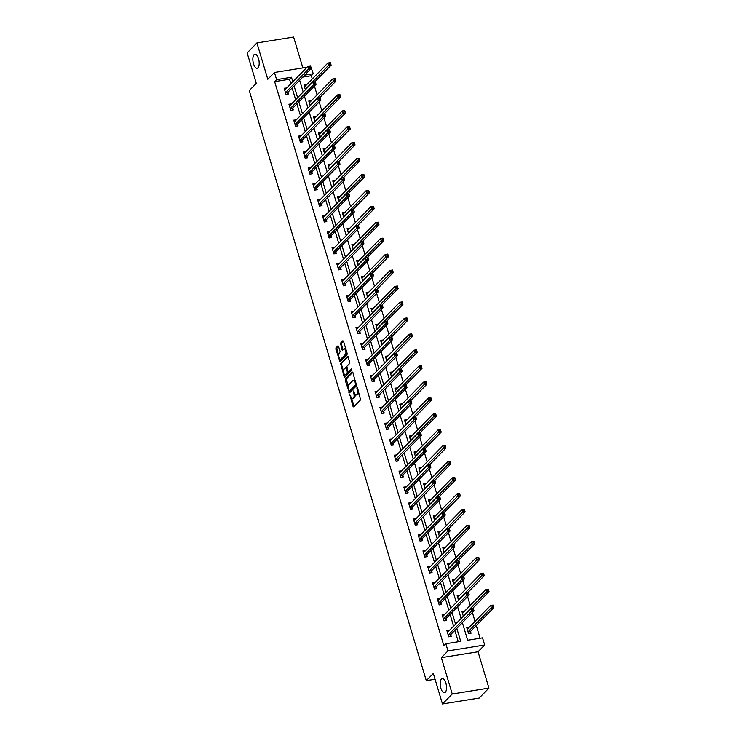 <?xml version="1.0" encoding="UTF-8"?>
<svg xmlns="http://www.w3.org/2000/svg" width="741" height="741" viewBox="0 0 741 741"><rect width="100%" height="100%" fill="white"/><g stroke="black" fill="none" stroke-linecap="round" stroke-linejoin="round"><path stroke-width="1.11" d="M349.863 394.647L353.003 406.29L353.689 406.902L360.589 399.853L357.477 387.793L356.995 387.367L357.357 389.72A3.483 1.482 -99.1 0 1 357.088 394.184L356.514 394.777A3.483 1.482 -99.1 0 1 356.106 394.999A3.483 1.482 -99.1 0 1 354.328 392.813L353.429 391.007L353.79 393.36A3.483 1.482 -99.1 0 1 353.522 397.824L352.948 398.417A3.483 1.482 -99.1 0 1 352.54 398.639A3.483 1.482 -99.1 0 1 350.762 396.454L349.863 394.647M257.988 67.774A7.095 3.01 -99.1 0 0 258.794 59.688A7.095 3.01 -99.1 0 0 254.895 54.213A7.095 3.01 -99.1 0 0 254.061 54.677A7.095 3.01 -99.1 0 0 253.255 62.753A7.095 3.01 -99.1 0 0 257.146 68.237A7.095 3.01 -99.1 0 0 257.988 67.774M445.332 692.214A7.095 3.01 -99.1 0 0 446.138 684.138A7.095 3.01 -99.1 0 0 442.238 678.663A7.095 3.01 -99.1 0 0 441.404 679.127A7.095 3.01 -99.1 0 0 440.599 687.203A7.095 3.01 -99.1 0 0 444.489 692.678A7.095 3.01 -99.1 0 0 445.332 692.214M338.591 346.464L338.035 345.778L335.969 347.825L335.886 349.224L339.999 361.747L347.029 354.633L347.112 353.235L343.555 341.397L342.87 340.777L340.527 343.166L341.971 349.632L342.527 350.317L343.815 349.057A2.908 1.232 -99.1 0 1 344.157 348.872A2.908 1.232 -99.1 0 1 345.76 351.114A2.908 1.232 -99.1 0 1 345.426 354.43L340.879 359.07A2.908 1.232 -99.1 0 1 340.536 359.255A2.908 1.232 -99.1 0 1 338.943 357.014A2.908 1.232 -99.1 0 1 339.267 353.698L340.11 351.53L338.591 346.464M290.87 83.733L289.518 79.231L274.642 81.621L276.597 79.63L274.448 72.47L307.043 67.236M442.47 703.95L452.232 693.984L488.93 688.083L479.158 698.059L442.47 703.95L433.328 673.476L426.297 680.655L249.263 90.569L256.293 83.39L247.151 52.917L256.914 42.941L267.807 79.25L274.448 72.47M488.93 688.083L478.038 651.784L441.349 657.675L452.232 693.984M441.349 657.675L447.99 650.904L445.841 643.744L460.717 641.354L456.817 628.359M274.642 81.621L443.887 645.735L445.841 643.744M345.334 379.04L345.25 380.439L349.493 392.897L356.393 385.857L352.92 372.612L352.234 372.001L345.334 379.04L346.325 378.883L348.242 386.941M344.12 376.678L340.647 363.433L347.557 356.393L349.761 362.071L349.678 363.47L346.881 366.323L347.807 371.084L348.492 371.695L351.493 368.675L351.827 370.13L344.806 377.289L344.12 376.678L345.111 376.511L344.509 374.501M302.865 67.903L293.612 37.05L256.914 42.941M426.297 680.655L435.06 679.247M458.281 641.743L454.863 630.35M453.603 626.164L450.074 614.4M448.824 610.213L445.295 598.45M444.035 594.254L440.506 582.491M439.246 578.304L435.717 566.541M434.458 562.354L430.929 550.582M429.678 546.395L426.149 534.632M424.889 530.445L421.36 518.681M420.101 514.486L416.572 502.722M415.312 498.536L411.783 486.772M410.533 482.586L407.004 470.813M405.744 466.626L402.215 454.863M400.955 450.676L397.426 438.913M396.166 434.717L392.637 422.954M391.387 418.767L387.858 407.004M386.598 402.817L383.069 391.044M381.81 386.858L378.28 375.094M377.021 370.908L373.492 359.144M372.241 354.948L368.712 343.185M367.453 338.998L363.924 327.235M362.664 323.048L359.135 311.276M357.875 307.089L354.346 295.326M353.096 291.139L349.567 279.376M348.307 275.18L344.778 263.416M343.518 259.23L339.989 247.466M338.73 243.27L335.201 231.507M333.95 227.32L330.421 215.557M329.161 211.37L325.632 199.607M324.373 195.411L320.844 183.648M319.593 179.461L316.055 167.698M314.805 163.502L311.276 151.738M310.016 147.552L306.487 135.788M305.227 131.602L301.698 119.829M300.448 115.642L296.909 103.879M295.659 99.692L292.13 87.929M449.426 630.434L446.906 630.674L448.74 636.806L451.223 636.408L450.723 634.75M444.646 614.474L442.118 614.715L443.961 620.856L446.434 620.458L445.943 618.8M439.858 598.524L437.329 598.765L439.172 604.897L441.645 604.499L441.154 602.85M435.069 582.565L432.54 582.806L434.383 588.947L436.866 588.549L436.366 586.891M430.28 566.615L427.761 566.856L429.595 572.988L432.077 572.589L431.577 570.941M425.501 550.665L422.972 550.906L424.815 557.037L427.288 556.639L426.797 554.981M420.712 534.706L418.183 534.946L420.027 541.087L422.5 540.689L422.009 539.031M415.923 518.756L413.395 518.996L415.238 525.128L417.72 524.73L417.22 523.072M411.135 502.796L408.615 503.037L410.449 509.178L412.932 508.78L412.431 507.122M406.355 486.846L403.826 487.087L405.67 493.219L408.143 492.821L407.652 491.172M401.566 470.896L399.038 471.137L400.881 477.269L403.363 476.871L402.863 475.213M396.778 454.937L394.249 455.178L396.092 461.319L398.575 460.921L398.074 459.263M391.989 438.987L389.47 439.228L391.304 445.36L393.786 444.961L393.286 443.303M387.21 423.028L384.681 423.268L386.524 429.41L388.997 429.011L388.506 427.353M382.421 407.078L379.892 407.318L381.735 413.45L384.218 413.052L383.718 411.403M377.632 391.128L375.103 391.359L376.947 397.5L379.429 397.102L378.929 395.444M372.843 375.168L370.324 375.409L372.158 381.55L374.64 381.152L374.14 379.494M368.064 359.218L365.535 359.459L367.379 365.591L369.852 365.193L369.361 363.535M363.275 343.259L360.747 343.5L362.59 349.641L365.072 349.243L364.572 347.585M358.487 327.309L355.958 327.55L357.801 333.682L360.283 333.283L359.783 331.635M353.698 311.35L351.178 311.59L353.012 317.732L355.495 317.333L354.995 315.675M348.918 295.4L346.39 295.64L348.233 301.782L350.706 301.383L350.215 299.725M344.13 279.45L341.601 279.69L343.444 285.822L345.927 285.424L345.426 283.766M339.341 263.49L336.812 263.731L338.656 269.872L341.138 269.474L340.638 267.816M334.552 247.54L332.033 247.781L333.867 253.913L336.349 253.515L335.849 251.866M329.773 231.581L327.244 231.822L329.087 237.963L331.56 237.565L331.07 235.907M324.984 215.631L322.455 215.872L324.299 222.013L326.781 221.605L326.281 219.957M320.195 199.681L317.667 199.922L319.51 206.054L321.992 205.655L321.492 203.997M315.407 183.722L312.887 183.963L314.721 190.104L317.204 189.705L316.703 188.047M310.627 167.772L308.099 168.012L309.942 174.144L312.415 173.746L311.924 172.097M305.838 151.812L303.31 152.053L305.153 158.194L307.635 157.796L307.135 156.138M301.05 135.862L298.521 136.103L300.364 142.235L302.847 141.837L302.347 140.188M296.261 119.912L293.742 120.153L295.576 126.285L298.058 125.887L297.558 124.229M291.482 103.953L288.953 104.194L290.796 110.335L293.269 109.937L292.778 108.279M286.693 88.003L284.164 88.244L286.007 94.376L288.49 93.977L287.99 92.329M480.094 638.233L476.287 625.543M475.037 621.356L472.369 612.483M470.248 605.397L467.59 596.533M465.459 589.447L462.801 580.583M460.67 573.497L458.012 564.623M455.891 557.538L453.223 548.673M451.102 541.588L448.444 532.714M446.314 525.628L443.655 516.764M441.525 509.678L438.867 500.814M436.745 493.728L434.078 484.855M431.957 477.769L429.298 468.905M427.168 461.819L424.51 452.946M422.379 445.86L419.721 436.995M417.6 429.91L414.932 421.036M412.811 413.96L410.153 405.086M408.022 398L405.364 389.136M403.234 382.05L400.575 373.177M398.454 366.091L395.787 357.227M393.666 350.141L391.007 341.268M388.877 334.191L386.218 325.318M384.088 318.232L381.43 309.368M379.309 302.282L376.641 293.408M374.52 286.322L371.862 277.458M369.731 270.372L367.073 261.499M364.942 254.413L362.284 245.549M360.163 238.463L357.495 229.599M355.374 222.513L352.716 213.64M350.586 206.554L347.927 197.69M345.797 190.604L343.139 181.73M341.017 174.644L338.35 165.78M336.229 158.694L333.57 149.83M331.44 142.744L328.782 133.871M326.651 126.785L323.993 117.921M321.872 110.835L319.204 101.962M317.083 94.876L314.425 86.012M312.294 78.926L311.34 75.73L302.726 77.11M469.266 627.247L466.737 627.488L468.581 633.62L471.054 633.222L470.563 631.564M464.477 611.288L461.949 611.529L463.357 616.216M459.689 595.338L457.16 595.579L458.568 600.266M454.9 579.379L452.38 579.619L453.779 584.306M450.12 563.429L447.592 563.669L449 568.356M445.332 547.479L442.803 547.719L444.211 552.397M440.543 531.519L438.014 531.76L439.422 536.447M435.754 515.569L433.235 515.81L434.634 520.497M430.975 499.61L428.446 499.851L429.854 504.538M426.186 483.66L423.657 483.901L425.065 488.588M421.397 467.701L418.869 467.942L420.277 472.628M416.609 451.751L414.089 451.991L415.488 456.678M411.829 435.801L409.301 436.041L410.709 440.728M407.041 419.841L404.512 420.082L405.92 424.769M402.252 403.891L399.723 404.132L401.131 408.819M397.463 387.932L394.944 388.173L396.342 392.86M392.684 371.982L390.155 372.223L391.563 376.91M387.895 356.032L385.366 356.273L386.774 360.96M383.106 340.073L380.578 340.314L381.986 345M378.318 324.123L375.798 324.363L377.197 329.05M373.538 308.163L371.009 308.404L372.417 313.091M368.749 292.213L366.221 292.454L367.629 297.141M363.961 276.263L361.432 276.504L362.84 281.191M359.172 260.304L356.653 260.545L358.051 265.232M354.393 244.354L351.864 244.595L353.272 249.282M349.604 228.395L347.075 228.636L348.483 233.322M344.815 212.445L342.286 212.686L343.694 217.372M340.026 196.495L337.507 196.736L338.915 201.422M335.247 180.535L332.718 180.776L334.126 185.463M330.458 164.585L327.93 164.826L329.337 169.513M325.67 148.626L323.141 148.867L324.549 153.554M320.89 132.676L318.361 132.917L319.769 137.604M316.101 116.726L313.573 116.967L314.981 121.644M311.313 100.767L308.784 101.008L310.192 105.694M306.524 84.817L303.995 85.058L305.403 89.744M310.757 66.634L313.295 73.739L304.671 75.119M311.34 75.73L313.295 73.739M462.384 622.672L467.654 640.233L482.53 637.844L484.679 645.003L447.99 650.904M478.038 651.784L484.679 645.003M292.825 81.742L291.472 77.24L276.597 79.63M455.558 624.172L452.029 612.409M450.778 608.222L447.24 596.449M445.989 592.263L442.46 580.499M441.201 576.313L437.672 564.549M436.412 560.353L432.883 548.59M431.632 544.403L428.094 532.64M426.844 528.453L423.315 516.681M422.055 512.494L418.526 500.731M417.266 496.544L413.737 484.781M412.487 480.585L408.958 468.821M407.698 464.635L404.169 452.871M402.909 448.685L399.38 436.912M398.121 432.725L394.592 420.962M393.341 416.775L389.812 405.012M388.553 400.816L385.024 389.053M383.764 384.866L380.235 373.103M378.975 368.916L375.446 357.143M374.196 352.957L370.667 341.193M369.407 337.007L365.878 325.243M364.618 321.048L361.089 309.284M359.83 305.097L356.301 293.334M355.05 289.138L351.521 277.375M350.261 273.188L346.732 261.425M345.473 257.238L341.944 245.475M340.684 241.279L337.155 229.515M335.905 225.329L332.376 213.565M331.116 209.37L327.587 197.606M326.327 193.42L322.798 181.656M321.538 177.47L318.009 165.697M316.759 161.51L313.23 149.747M311.97 145.56L308.441 133.797M307.182 129.601L303.653 117.838M302.393 113.651L298.864 101.888M297.613 97.701L294.084 85.928M299.651 80.25L303.18 92.014M304.44 96.2L307.969 107.964M309.229 112.15L312.758 123.923M314.008 128.11L317.537 139.873M318.797 144.06L322.326 155.823M323.585 160.019L327.114 171.782M328.374 175.969L331.903 187.732M333.154 191.919L336.683 203.692M337.942 207.878L341.471 219.642M342.731 223.828L346.26 235.592M347.51 239.788L351.049 251.551M352.299 255.738L355.828 267.501M357.088 271.697L360.617 283.46M361.877 287.647L365.406 299.41M366.656 303.597L370.194 315.36M371.445 319.556L374.974 331.32M376.233 335.506L379.762 347.27M381.022 351.466L384.551 363.229M385.802 367.416L389.34 379.179M390.59 383.366L394.119 395.138M395.379 399.325L398.908 411.088M400.168 415.275L403.697 427.038M404.947 431.234L408.486 442.998M409.736 447.184L413.265 458.948M414.525 463.134L418.054 474.907M419.313 479.094L422.842 490.857M424.093 495.044L427.631 506.807M428.882 511.003L432.411 522.766M433.67 526.953L437.199 538.716M438.459 542.903L441.988 554.676M443.238 558.862L446.767 570.626M448.027 574.812L451.556 586.576M452.816 590.772L456.345 602.535M457.605 606.722L461.134 618.485M289.518 79.231L291.472 77.24M469.22 627.09L467.506 628.831M449.379 630.276L447.675 632.017M444.591 614.317L442.886 616.067M464.431 611.13L462.717 612.872M439.811 598.367L438.098 600.108M459.642 595.18L457.929 596.922M435.023 582.407L433.309 584.158M454.854 579.221L453.149 580.972M430.234 566.457L428.53 568.199M450.074 563.271L448.361 565.013M425.445 550.507L423.741 552.249M445.285 547.312L443.572 549.062M420.666 534.548L418.952 536.289M440.497 531.362L438.792 533.103M415.877 518.598L414.163 520.339M435.708 515.412L434.004 517.153M411.088 502.639L409.384 504.389M430.929 499.453L429.215 501.203M406.309 486.689L404.595 488.43M426.14 483.502L424.426 485.244M401.52 470.739L399.807 472.48M421.351 467.543L419.647 469.294M396.731 454.779L395.018 456.521M416.562 451.593L414.858 453.335M391.943 438.829L390.238 440.571M411.783 435.643L410.069 437.385M387.163 422.87L385.45 424.621M406.994 419.684L405.281 421.434M382.375 406.92L380.661 408.661M402.206 403.734L400.501 405.475M377.586 390.961L375.872 392.711M397.417 387.775L395.713 389.525M372.797 375.011L371.093 376.752M392.637 371.825L390.924 373.566M368.018 359.061L366.304 360.802M387.849 355.875L386.135 357.616M363.229 343.102L361.515 344.852M383.06 339.915L381.356 341.666M358.44 327.151L356.727 328.893M378.271 323.965L376.567 325.707M353.652 311.192L351.947 312.943M373.492 308.006L371.778 309.757M348.872 295.242L347.159 296.984M368.703 292.056L366.99 293.797M344.083 279.292L342.37 281.034M363.914 276.106L362.21 277.847M339.295 263.333L337.59 265.083M359.126 260.147L357.421 261.897M334.506 247.383L332.802 249.124M354.346 244.197L352.633 245.938M329.726 231.424L328.013 233.174M349.557 228.237L347.844 229.988M324.938 215.474L323.224 217.215M344.769 212.287L343.064 214.029M320.149 199.524L318.445 201.265M339.98 196.337L338.276 198.079M315.36 183.564L313.656 185.315M335.201 180.378L333.487 182.129M310.581 167.614L308.867 169.356M330.412 164.428L328.698 166.169M305.792 151.655L304.079 153.406M325.623 148.469L323.919 150.219M301.003 135.705L299.299 137.446M320.834 132.519L319.13 134.26M296.215 119.755L294.51 121.496M316.055 116.569L314.341 118.31M291.435 103.796L289.722 105.546M311.266 100.609L309.553 102.351M286.647 87.846L284.933 89.587M306.478 84.659L304.773 86.401M352.54 398.639L353.531 398.482A3.483 1.482 -99.1 0 0 353.939 398.26L352.948 398.417M355.032 394.342A3.483 1.482 -99.1 0 1 354.513 397.667L353.939 398.26M356.106 394.999L357.097 394.842A3.483 1.482 -99.1 0 0 357.505 394.62L356.514 394.777M358.681 391.804A3.483 1.482 -99.1 0 1 358.079 394.027L357.505 394.62M351.605 398.167L354.124 406.457M352.79 372.288L346.325 378.883M349.493 391.1L349.928 392.452M349.011 390.637L349.493 391.063L355.55 384.875L355.171 382.449A3.483 1.482 -99.1 0 0 353.392 380.263A3.483 1.482 -99.1 0 0 352.975 380.485L348.835 384.709A3.483 1.482 -99.1 0 0 348.576 389.173L349.011 390.637M350.289 390.933L349.493 391.063M355.55 384.875L356.541 384.718L350.484 390.905M355.31 380.578A3.483 1.482 -99.1 0 0 354.383 380.096L353.392 380.263M343.472 371.046L341.564 364.674L340.564 364.831M348.113 356.68L341.638 363.275L341.564 364.674M349.206 371.584L351.864 369.101M343.972 369.287A2.908 1.232 -99.1 0 0 343.639 372.603A2.908 1.232 -99.1 0 0 345.241 374.853A2.908 1.232 -99.1 0 0 345.584 374.659L347.186 373.029L347.27 371.63L345.704 367.582L343.972 369.287M345.241 374.853L346.232 374.687A2.908 1.232 -99.1 0 0 346.575 374.501L345.584 374.659M348.326 371.769L348.177 372.862L346.575 374.501M340.536 359.255L341.527 359.098A2.908 1.232 -99.1 0 0 341.87 358.913L340.879 359.07M346.918 352.586A2.908 1.232 -99.1 0 1 346.418 354.272L341.87 358.913M345.843 349.02A2.908 1.232 -99.1 0 0 345.149 348.715L344.157 348.872M343.426 341.064L341.527 343.009L341.444 344.408L343.092 349.798M339.841 358.95L340.564 361.228M338.461 346.14L336.96 347.668L336.877 349.057L338.776 355.384M467.154 628.887L467.747 628.794M492.089 605.592L492.395 606.61L493.386 606.453L493.08 605.434L490.607 605.462L493.08 605.064L493.849 607.62L491.376 608.018L490.607 605.462L467.478 629.063A1.111 0.472 80.9 0 1 467.349 629.137A1.111 0.472 80.9 0 1 467.312 629.137L467.228 629.137M469.951 633.398L470.6 631.443A1.111 0.472 80.9 0 1 470.72 631.221L493.849 607.62L493.386 606.453M468.08 631.962L468.117 631.841A1.111 0.472 80.9 0 1 468.247 631.619L492.395 606.61M447.916 631.98L447.323 632.073M472.554 609.797L473.555 609.639L473.24 608.62L472.249 608.778L472.554 609.797L471.535 611.205L470.767 608.648L473.249 608.25L474.018 610.806L471.535 611.205L448.407 634.805A1.111 0.472 -99.1 0 0 448.286 635.028L448.249 635.148M447.397 632.323L447.471 632.332A1.111 0.472 -99.1 0 0 447.508 632.323A1.111 0.472 -99.1 0 0 447.638 632.249L470.767 608.648L472.249 608.778M473.555 609.639L474.018 610.806L450.889 634.407A1.111 0.472 -99.1 0 0 450.769 634.629L450.12 636.584M462.375 612.937L462.958 612.835M487.3 589.641L487.606 590.66L488.597 590.503L488.291 589.475L485.818 589.512L488.3 589.114L489.06 591.67L486.587 592.068L485.818 589.512L462.69 613.113A1.111 0.472 80.9 0 1 462.56 613.187A1.111 0.472 80.9 0 1 462.523 613.187L462.449 613.187M472.73 608.333L489.06 591.67L488.597 590.503M463.292 616.012L463.329 615.891A1.111 0.472 80.9 0 1 463.458 615.669L487.606 590.66M457.586 596.977L458.17 596.885M482.511 573.682L482.817 574.71L483.808 574.544L483.502 573.525L481.029 573.553L483.512 573.154L484.281 575.711L481.798 576.109L481.029 573.553L457.901 597.163A1.111 0.472 80.9 0 1 457.771 597.227A1.111 0.472 80.9 0 1 457.734 597.237L457.66 597.227M467.951 592.383L484.281 575.711L483.808 574.544M458.512 600.053L458.549 599.941A1.111 0.472 80.9 0 1 458.67 599.719L482.817 574.71M443.127 616.021L442.534 616.123M467.775 593.847L468.766 593.689L468.46 592.661L467.469 592.828L467.775 593.847L466.747 595.255L465.987 592.698L468.46 592.3L469.229 594.856L466.747 595.255L443.627 618.855A1.111 0.472 -99.1 0 0 443.498 619.078L443.461 619.198M442.609 616.373L442.692 616.373A1.111 0.472 -99.1 0 0 442.729 616.373A1.111 0.472 -99.1 0 0 442.859 616.299L465.987 592.698L467.469 592.828M468.766 593.689L469.229 594.856L446.101 618.457A1.111 0.472 -99.1 0 0 445.98 618.679L445.332 620.634M438.339 600.071L437.746 600.164M462.986 577.897L463.977 577.73L463.671 576.711L462.68 576.868L462.986 577.897L461.967 579.295L461.198 576.739L463.681 576.341L464.44 578.897L461.967 579.295L438.839 602.905A1.111 0.472 -99.1 0 0 438.709 603.128L438.672 603.248M437.829 600.414L437.903 600.423A1.111 0.472 -99.1 0 0 437.94 600.414A1.111 0.472 -99.1 0 0 438.07 600.349L461.198 576.739L462.68 576.868M463.977 577.73L464.44 578.897L441.312 602.507A1.111 0.472 -99.1 0 0 441.191 602.729L440.552 604.675M452.797 581.027L453.39 580.935M477.723 557.732L478.038 558.751L479.029 558.594L478.714 557.575L476.241 557.602L478.723 557.204L479.492 559.761L477.009 560.159L476.241 557.602L453.122 581.203A1.111 0.472 80.9 0 1 452.983 581.277A1.111 0.472 80.9 0 1 452.946 581.277L452.871 581.277M463.162 576.424L479.492 559.761L479.029 558.594M453.724 584.103L453.761 583.982A1.111 0.472 80.9 0 1 453.881 583.76L478.038 558.751M448.009 565.068L448.601 564.975M472.943 541.773L473.249 542.801L474.24 542.644L473.934 541.615L471.461 541.643L473.934 541.245L474.703 543.801L472.23 544.2L471.461 541.643L448.333 565.253A1.111 0.472 80.9 0 1 448.203 565.327A1.111 0.472 80.9 0 1 448.166 565.327L448.092 565.327M458.373 560.474L474.703 543.801L474.24 542.644M448.935 568.152L448.972 568.032A1.111 0.472 80.9 0 1 449.102 567.81L473.249 542.801M443.229 549.118L443.813 549.025M468.155 525.823L468.46 526.842L469.451 526.684L469.146 525.665L466.673 525.693L469.155 525.295L469.914 527.851L467.441 528.25L466.673 525.693L443.544 549.294A1.111 0.472 80.9 0 1 443.414 549.368A1.111 0.472 80.9 0 1 443.377 549.368L443.303 549.368M453.585 544.515L469.914 527.851L469.451 526.684M444.146 552.193L444.192 552.073A1.111 0.472 80.9 0 1 444.313 551.85L468.46 526.842M433.55 584.121L432.966 584.214M458.197 561.937L459.188 561.78L458.883 560.761L457.892 560.918L458.197 561.937L457.178 563.345L456.41 560.789L458.892 560.391L459.661 562.947L457.178 563.345L434.05 586.946A1.111 0.472 -99.1 0 0 433.93 587.168L433.883 587.289M433.04 584.464L433.115 584.464A1.111 0.472 -99.1 0 0 433.152 584.464A1.111 0.472 -99.1 0 0 433.281 584.39L456.41 560.789L457.892 560.918M459.188 561.78L459.661 562.947L436.532 586.548A1.111 0.472 -99.1 0 0 436.403 586.77L435.764 588.725M428.77 568.162L428.178 568.254M453.409 545.987L454.409 545.83L454.094 544.802L453.103 544.959L453.409 545.987L452.39 547.395L451.621 544.839L454.103 544.44L454.872 546.997L452.39 547.395L429.261 570.996A1.111 0.472 -99.1 0 0 429.141 571.218L429.104 571.339M428.252 568.514L428.326 568.514A1.111 0.472 -99.1 0 0 428.363 568.514A1.111 0.472 -99.1 0 0 428.493 568.44L451.621 544.839L453.103 544.959M454.409 545.83L454.872 546.997L431.744 570.598A1.111 0.472 -99.1 0 0 431.623 570.82L430.975 572.774M423.982 552.212L423.389 552.304M448.629 530.028L449.62 529.871L449.315 528.852L448.324 529.009L448.629 530.028L447.601 531.436L446.842 528.879L449.315 528.481L450.083 531.038L447.601 531.436L424.482 555.037A1.111 0.472 -99.1 0 0 424.352 555.259L424.315 555.38M423.463 552.554L423.546 552.554A1.111 0.472 -99.1 0 0 423.583 552.554A1.111 0.472 -99.1 0 0 423.713 552.48L446.842 528.879L448.324 529.009M449.62 529.871L450.083 531.038L426.955 554.639A1.111 0.472 -99.1 0 0 426.835 554.861L426.186 556.815M438.44 533.159L439.024 533.066M463.366 509.873L463.671 510.892L464.663 510.734L464.357 509.706L461.884 509.743L464.366 509.345L465.135 511.901L462.653 512.3L461.884 509.743L438.755 533.344A1.111 0.472 80.9 0 1 438.626 533.418A1.111 0.472 80.9 0 1 438.589 533.418L438.515 533.418M448.805 528.565L465.135 511.901L464.663 510.734M439.367 536.243L439.404 536.123A1.111 0.472 80.9 0 1 439.524 535.9L463.671 510.892M419.193 536.252L418.609 536.354M443.84 514.078L444.832 513.921L444.526 512.892L443.535 513.059L443.84 514.078L442.822 515.486L442.053 512.929L444.535 512.531L445.295 515.088L442.822 515.486L419.693 539.087A1.111 0.472 -99.1 0 0 419.563 539.309L419.526 539.429M418.684 536.604L418.758 536.604A1.111 0.472 -99.1 0 0 418.795 536.604A1.111 0.472 -99.1 0 0 418.924 536.53L442.053 512.929L443.535 513.059M444.832 513.921L445.295 515.088L422.166 538.688A1.111 0.472 -99.1 0 0 422.046 538.911L421.407 540.865M433.652 517.209L434.245 517.116M458.577 493.914L458.892 494.942L459.883 494.775L459.577 493.756L457.095 493.784L459.577 493.386L460.346 495.942L457.864 496.34L457.095 493.784L433.976 517.394A1.111 0.472 80.9 0 1 433.837 517.459A1.111 0.472 80.9 0 1 433.8 517.468L433.726 517.459M444.016 512.615L460.346 495.942L459.883 494.775M434.578 520.284L434.615 520.173A1.111 0.472 80.9 0 1 434.735 519.95L458.892 494.942M414.404 520.302L413.821 520.395M439.052 498.128L440.043 497.961L439.737 496.942L438.746 497.1L439.052 498.128L438.033 499.527L437.264 496.97L439.746 496.572L440.515 499.128L438.033 499.527L414.904 523.137A1.111 0.472 -99.1 0 0 414.784 523.359L414.738 523.47M413.895 520.645L413.969 520.654A1.111 0.472 -99.1 0 0 414.006 520.645A1.111 0.472 -99.1 0 0 414.136 520.58L437.264 496.97L438.746 497.1M440.043 497.961L440.515 499.128L417.387 522.738A1.111 0.472 -99.1 0 0 417.257 522.961L416.618 524.906M428.863 501.259L429.456 501.157M453.798 477.964L454.103 478.982L455.094 478.825L454.789 477.806L452.316 477.834L454.789 477.436L455.558 479.992L453.084 480.39L452.316 477.834L429.187 501.435A1.111 0.472 80.9 0 1 429.058 501.509A1.111 0.472 80.9 0 1 429.02 501.509L428.946 501.509M439.228 496.655L455.558 479.992L455.094 478.825M429.789 504.334L429.826 504.213A1.111 0.472 80.9 0 1 429.956 503.991L454.103 478.982M409.625 504.352L409.032 504.445M434.272 482.169L435.263 482.011L434.948 480.992L433.957 481.15L434.272 482.169L433.244 483.577L432.475 481.02L434.958 480.622L435.727 483.178L433.244 483.577L410.116 507.177A1.111 0.472 -99.1 0 0 409.995 507.4L409.958 507.52M409.106 504.695L409.18 504.695A1.111 0.472 -99.1 0 0 409.217 504.695A1.111 0.472 -99.1 0 0 409.347 504.621L432.475 481.02L433.957 481.15M435.263 482.011L435.727 483.178L412.598 506.779A1.111 0.472 -99.1 0 0 412.478 507.001L411.829 508.956M424.084 485.299L424.667 485.207M449.009 462.004L449.315 463.032L450.306 462.875L450 461.847L447.527 461.875L450.009 461.476L450.769 464.033L448.296 464.431L447.527 461.875L424.398 485.485A1.111 0.472 80.9 0 1 424.269 485.559A1.111 0.472 80.9 0 1 424.232 485.559L424.158 485.559M434.439 480.705L450.769 464.033L450.306 462.875M425.001 488.384L425.047 488.263A1.111 0.472 80.9 0 1 425.167 488.041L449.315 463.032M404.836 488.393L404.243 488.486M429.484 466.219L430.475 466.061L430.169 465.033L429.178 465.191L429.484 466.219L428.455 467.627L427.696 465.061L430.169 464.663L430.938 467.228L428.455 467.627L405.336 491.227A1.111 0.472 -99.1 0 0 405.207 491.45L405.17 491.57M404.317 488.745L404.401 488.745A1.111 0.472 -99.1 0 0 404.438 488.745A1.111 0.472 -99.1 0 0 404.567 488.671L427.696 465.061L429.178 465.191M430.475 466.061L430.938 467.228L407.809 490.829A1.111 0.472 -99.1 0 0 407.689 491.051L407.041 492.997M419.295 469.349L419.878 469.257M444.22 446.054L444.526 447.073L445.517 446.916L445.211 445.897L442.738 445.925L445.221 445.526L445.989 448.083L443.507 448.481L442.738 445.925L419.61 469.525A1.111 0.472 80.9 0 1 419.48 469.599A1.111 0.472 80.9 0 1 419.443 469.599L419.369 469.599M429.66 464.746L445.989 448.083L445.517 446.916M420.221 472.425L420.258 472.304A1.111 0.472 80.9 0 1 420.379 472.082L444.526 447.073M400.047 472.443L399.464 472.536M424.695 450.259L425.686 450.102L425.38 449.083L424.389 449.241L424.695 450.259L423.676 451.667L422.907 449.111L425.39 448.713L426.149 451.269L423.676 451.667L400.548 475.268A1.111 0.472 -99.1 0 0 400.418 475.49L400.381 475.611M399.538 472.786L399.612 472.786A1.111 0.472 -99.1 0 0 399.649 472.786A1.111 0.472 -99.1 0 0 399.779 472.712L422.907 449.111L424.389 449.241M425.686 450.102L426.149 451.269L403.021 474.87A1.111 0.472 -99.1 0 0 402.9 475.092L402.261 477.047M414.506 453.39L415.099 453.297M439.432 430.104L439.746 431.123L440.738 430.966L440.432 429.937L437.95 429.975L440.432 429.576L441.201 432.133L438.718 432.531L437.95 429.975L414.83 453.575A1.111 0.472 80.9 0 1 414.691 453.649A1.111 0.472 80.9 0 1 414.654 453.649L414.58 453.649M424.871 448.796L441.201 432.133L440.738 430.966M415.432 456.475L415.469 456.354A1.111 0.472 80.9 0 1 415.59 456.132L439.746 431.123M395.259 456.484L394.675 456.586M419.906 434.309L420.897 434.152L420.592 433.124L419.601 433.29L419.906 434.309L418.887 435.717L418.119 433.161L420.601 432.763L421.37 435.319L418.887 435.717L395.759 459.318A1.111 0.472 -99.1 0 0 395.638 459.54L395.592 459.661M394.749 456.836L394.823 456.836A1.111 0.472 -99.1 0 0 394.86 456.836A1.111 0.472 -99.1 0 0 394.99 456.762L418.119 433.161L419.601 433.29M420.897 434.152L421.37 435.319L398.241 458.92A1.111 0.472 -99.1 0 0 398.112 459.142L397.472 461.097M409.717 437.44L410.31 437.347M434.652 414.145L434.958 415.173L435.949 415.006L435.643 413.987L433.17 414.015L435.643 413.617L436.412 416.173L433.939 416.572L433.17 414.015L410.042 437.625A1.111 0.472 80.9 0 1 409.912 437.69A1.111 0.472 80.9 0 1 409.875 437.699L409.801 437.69M420.082 432.846L436.412 416.173L435.949 415.006M410.644 440.515L410.681 440.404A1.111 0.472 80.9 0 1 410.81 440.182L434.958 415.173M390.479 440.534L389.886 440.626M415.127 418.359L416.118 418.193L415.803 417.174L414.812 417.331L415.127 418.359L414.099 419.758L413.33 417.202L415.812 416.803L416.581 419.36L414.099 419.758L390.97 443.368A1.111 0.472 -99.1 0 0 390.85 443.59L390.813 443.702M389.961 440.876L390.035 440.886A1.111 0.472 -99.1 0 0 390.072 440.876A1.111 0.472 -99.1 0 0 390.211 440.812L413.33 417.202L414.812 417.331M416.118 418.193L416.581 419.36L393.452 442.97A1.111 0.472 -99.1 0 0 393.332 443.192L392.684 445.137M404.938 421.49L405.522 421.388M429.863 398.195L430.169 399.214L431.16 399.056L430.854 398.037L428.381 398.065L430.864 397.667L431.623 400.223L429.15 400.622L428.381 398.065L405.253 421.666A1.111 0.472 80.9 0 1 405.123 421.74A1.111 0.472 80.9 0 1 405.086 421.74L405.012 421.74M415.293 416.887L431.623 400.223L431.16 399.056M405.855 424.565L405.901 424.445A1.111 0.472 80.9 0 1 406.022 424.223L430.169 399.214M385.69 424.574L385.098 424.676M410.338 402.4L411.329 402.243L411.023 401.224L410.032 401.381L410.338 402.4L409.31 403.808L408.55 401.252L411.023 400.853L411.792 403.41L409.31 403.808L386.191 427.409A1.111 0.472 -99.1 0 0 386.061 427.631L386.024 427.752M385.172 424.926L385.255 424.926A1.111 0.472 -99.1 0 0 385.292 424.926A1.111 0.472 -99.1 0 0 385.422 424.852L408.55 401.252L410.032 401.381M411.329 402.243L411.792 403.41L388.664 427.011A1.111 0.472 -99.1 0 0 388.543 427.233L387.895 429.187M400.149 405.531L400.733 405.438M425.075 382.236L425.38 383.264L426.371 383.106L426.066 382.078L423.593 382.106L426.075 381.708L426.844 384.264L424.361 384.662L423.593 382.106L400.464 405.716A1.111 0.472 80.9 0 1 400.335 405.79A1.111 0.472 80.9 0 1 400.297 405.79L400.223 405.79M410.514 400.937L426.844 384.264L426.371 383.106M401.076 408.615L401.113 408.495A1.111 0.472 80.9 0 1 401.233 408.272L425.38 383.264M380.902 408.624L380.318 408.717M405.549 386.45L406.54 386.293L406.235 385.264L405.244 385.422L405.549 386.45L404.53 387.849L403.762 385.292L406.244 384.894L407.004 387.45L404.53 387.849L381.402 411.459A1.111 0.472 -99.1 0 0 381.272 411.681L381.235 411.801M380.392 408.976L380.466 408.976A1.111 0.472 -99.1 0 0 380.504 408.976A1.111 0.472 -99.1 0 0 380.633 408.902L403.762 385.292L405.244 385.422M406.54 386.293L407.004 387.45L383.875 411.06A1.111 0.472 -99.1 0 0 383.755 411.283L383.116 413.228M395.361 389.581L395.953 389.488M420.286 366.286L420.601 367.304L421.592 367.147L421.286 366.128L418.804 366.156L421.286 365.758L422.055 368.314L419.573 368.712L418.804 366.156L395.685 389.757A1.111 0.472 80.9 0 1 395.546 389.831A1.111 0.472 80.9 0 1 395.509 389.831L395.435 389.831M405.725 384.977L422.055 368.314L421.592 367.147M396.287 392.656L396.324 392.535A1.111 0.472 80.9 0 1 396.444 392.313L420.601 367.304M376.113 392.674L375.53 392.767M400.761 370.491L401.752 370.333L401.446 369.314L400.455 369.472L400.761 370.491L399.742 371.899L398.973 369.342L401.455 368.944L402.224 371.5L399.742 371.899L376.613 395.499A1.111 0.472 -99.1 0 0 376.493 395.722L376.447 395.842M375.604 393.017L375.678 393.017A1.111 0.472 -99.1 0 0 375.715 393.017A1.111 0.472 -99.1 0 0 375.844 392.943L398.973 369.342L400.455 369.472M401.752 370.333L402.224 371.5L379.096 395.101A1.111 0.472 -99.1 0 0 378.966 395.324L378.327 397.278M390.572 373.621L391.165 373.529M415.506 350.336L415.812 351.354L416.803 351.197L416.498 350.169L414.024 350.206L416.498 349.808L417.266 352.364L414.793 352.762L414.024 350.206L390.896 373.807A1.111 0.472 80.9 0 1 390.766 373.881A1.111 0.472 80.9 0 1 390.729 373.881L390.655 373.881M400.937 369.027L417.266 352.364L416.803 351.197M391.498 376.706L391.535 376.585A1.111 0.472 80.9 0 1 391.665 376.363L415.812 351.354M371.334 376.715L370.741 376.808M395.981 354.541L396.972 354.383L396.657 353.355L395.666 353.522L395.981 354.541L394.953 355.949L394.184 353.392L396.667 352.994L397.435 355.55L394.953 355.949L371.825 379.549A1.111 0.472 -99.1 0 0 371.704 379.772L371.667 379.892M370.815 377.067L370.889 377.067A1.111 0.472 -99.1 0 0 370.926 377.067A1.111 0.472 -99.1 0 0 371.065 376.993L394.184 353.392L395.666 353.522M396.972 354.383L397.435 355.55L374.307 379.151A1.111 0.472 -99.1 0 0 374.186 379.373L373.538 381.328M385.792 357.671L386.376 357.579M410.718 334.376L411.023 335.404L412.015 335.238L411.709 334.219L409.236 334.247L411.718 333.848L412.478 336.405L410.005 336.803L409.236 334.247L386.107 357.847A1.111 0.472 80.9 0 1 385.978 357.922A1.111 0.472 80.9 0 1 385.941 357.931L385.866 357.922M396.148 353.077L412.478 336.405L412.015 335.238M386.709 360.747L386.756 360.635A1.111 0.472 80.9 0 1 386.876 360.413L411.023 335.404M366.545 360.765L365.952 360.858M391.192 338.591L392.184 338.424L391.878 337.405L390.887 337.563L391.192 338.591L390.174 339.989L389.405 337.433L391.878 337.035L392.647 339.591L390.174 339.989L367.045 363.599A1.111 0.472 -99.1 0 0 366.915 363.822L366.878 363.933M366.026 361.108L366.11 361.117A1.111 0.472 -99.1 0 0 366.147 361.108A1.111 0.472 -99.1 0 0 366.276 361.043L389.405 337.433L390.887 337.563M392.184 338.424L392.647 339.591L369.518 363.201A1.111 0.472 -99.1 0 0 369.398 363.423L368.749 365.369M381.004 341.721L381.587 341.62M405.929 318.426L406.235 319.445L407.226 319.288L406.92 318.269L404.447 318.297L406.929 317.898L407.698 320.455L405.216 320.853L404.447 318.297L381.319 341.897A1.111 0.472 80.9 0 1 381.189 341.971A1.111 0.472 80.9 0 1 381.152 341.971L381.078 341.971M391.368 337.118L407.698 320.455L407.226 319.288M381.93 344.797L381.967 344.676A1.111 0.472 80.9 0 1 382.087 344.454L406.235 319.445M361.756 344.806L361.173 344.908M386.404 322.631L387.395 322.474L387.089 321.455L386.098 321.613L386.404 322.631L385.385 324.039L384.616 321.483L387.098 321.085L387.858 323.641L385.385 324.039L362.256 347.64A1.111 0.472 -99.1 0 0 362.127 347.862L362.09 347.983M361.247 345.158L361.321 345.158A1.111 0.472 -99.1 0 0 361.358 345.158A1.111 0.472 -99.1 0 0 361.488 345.084L384.616 321.483L386.098 321.613M387.395 322.474L387.858 323.641L364.739 347.242A1.111 0.472 -99.1 0 0 364.609 347.464L363.97 349.419M376.215 325.762L376.808 325.67M401.14 302.467L401.455 303.495L402.446 303.338L402.141 302.309L399.668 302.337L402.141 301.939L402.909 304.495L400.427 304.894L399.668 302.337L376.539 325.947A1.111 0.472 80.9 0 1 376.4 326.012A1.111 0.472 80.9 0 1 376.363 326.021L376.289 326.021M386.58 321.168L402.909 304.495L402.446 303.338M377.141 328.847L377.178 328.726A1.111 0.472 80.9 0 1 377.299 328.504L401.455 303.495M356.967 328.856L356.384 328.948M381.615 306.681L382.606 306.524L382.3 305.496L381.309 305.653L381.615 306.681L380.596 308.08L379.827 305.524L382.31 305.125L383.078 307.682L380.596 308.08L357.468 331.69A1.111 0.472 -99.1 0 0 357.347 331.912L357.31 332.033M356.458 329.208L356.532 329.208A1.111 0.472 -99.1 0 0 356.569 329.208A1.111 0.472 -99.1 0 0 356.699 329.134L379.827 305.524L381.309 305.653M382.606 306.524L383.078 307.682L359.95 331.292A1.111 0.472 -99.1 0 0 359.82 331.514L359.181 333.459M371.426 309.812L372.019 309.719M396.361 286.517L396.667 287.536L397.658 287.378L397.352 286.359L394.879 286.387L397.352 285.989L398.121 288.545L395.648 288.944L394.879 286.387L371.75 309.988A1.111 0.472 80.9 0 1 371.621 310.062A1.111 0.472 80.9 0 1 371.584 310.062L371.51 310.062M381.791 305.209L398.121 288.545L397.658 287.378M372.353 312.887L372.39 312.767A1.111 0.472 80.9 0 1 372.519 312.545L396.667 287.536M352.188 312.906L351.595 312.998M376.836 290.722L377.827 290.565L377.512 289.546L376.521 289.703L376.836 290.722L375.807 292.13L375.039 289.574L377.521 289.175L378.29 291.732L375.807 292.13L352.679 315.731A1.111 0.472 -99.1 0 0 352.559 315.953L352.521 316.074M351.669 313.248L351.743 313.248A1.111 0.472 -99.1 0 0 351.78 313.248A1.111 0.472 -99.1 0 0 351.919 313.174L375.039 289.574L376.521 289.703M377.827 290.565L378.29 291.732L355.161 315.333A1.111 0.472 -99.1 0 0 355.041 315.555L354.393 317.509M366.647 293.853L367.23 293.76M391.572 270.567L391.878 271.586L392.869 271.428L392.563 270.4L390.09 270.437L392.573 270.039L393.332 272.595L390.859 272.994L390.09 270.437L366.962 294.038A1.111 0.472 80.9 0 1 366.832 294.112A1.111 0.472 80.9 0 1 366.795 294.112L366.721 294.112M377.002 289.259L393.332 272.595L392.869 271.428M367.564 296.937L367.61 296.817A1.111 0.472 80.9 0 1 367.731 296.595L391.878 271.586M347.399 296.946L346.807 297.039M372.047 274.772L373.038 274.615L372.732 273.586L371.741 273.753L372.047 274.772L371.028 276.18L370.259 273.624L372.732 273.225L373.501 275.782L371.028 276.18L347.9 299.781A1.111 0.472 -99.1 0 0 347.77 300.003L347.733 300.124M346.89 297.298L346.964 297.298A1.111 0.472 -99.1 0 0 347.001 297.298A1.111 0.472 -99.1 0 0 347.131 297.224L370.259 273.624L371.741 273.753M373.038 274.615L373.501 275.782L350.373 299.383A1.111 0.472 -99.1 0 0 350.252 299.605L349.604 301.559M361.858 277.903L362.442 277.81M386.783 254.608L387.089 255.636L388.08 255.469L387.775 254.45L385.301 254.478L387.784 254.08L388.553 256.636L386.07 257.034L385.301 254.478L362.173 278.079A1.111 0.472 80.9 0 1 362.043 278.153A1.111 0.472 80.9 0 1 362.006 278.162L361.932 278.153M372.223 273.309L388.553 256.636L388.08 255.469M362.784 280.978L362.821 280.867A1.111 0.472 80.9 0 1 362.942 280.635L387.089 255.636M342.611 280.996L342.027 281.089M367.258 258.822L368.249 258.655L367.944 257.636L366.952 257.794L367.258 258.822L366.239 260.221L365.47 257.664L367.953 257.266L368.712 259.822L366.239 260.221L343.111 283.831A1.111 0.472 -99.1 0 0 342.981 284.053L342.944 284.164M342.101 281.339L342.175 281.348A1.111 0.472 -99.1 0 0 342.212 281.339A1.111 0.472 -99.1 0 0 342.342 281.265L365.47 257.664L366.952 257.794M368.249 258.655L368.712 259.822L345.593 283.433A1.111 0.472 -99.1 0 0 345.463 283.655L344.824 285.6M357.069 261.953L357.662 261.851M382.004 238.658L382.31 239.676L383.301 239.519L382.995 238.5L380.522 238.528L382.995 238.13L383.764 240.686L381.282 241.084L380.522 238.528L357.394 262.129A1.111 0.472 80.9 0 1 357.255 262.203A1.111 0.472 80.9 0 1 357.218 262.203L357.143 262.203M367.434 257.349L383.764 240.686L383.301 239.519M357.996 265.028L358.033 264.908A1.111 0.472 80.9 0 1 358.153 264.685L382.31 239.676M337.822 265.037L337.238 265.139M362.469 242.863L363.46 242.705L363.155 241.686L362.164 241.844L362.469 242.863L361.451 244.271L360.682 241.714L363.164 241.316L363.933 243.872L361.451 244.271L338.322 267.871A1.111 0.472 -99.1 0 0 338.202 268.094L338.165 268.214M337.312 265.389L337.387 265.389A1.111 0.472 -99.1 0 0 337.424 265.389A1.111 0.472 -99.1 0 0 337.553 265.315L360.682 241.714L362.164 241.844M363.46 242.705L363.933 243.872L340.804 267.473A1.111 0.472 -99.1 0 0 340.675 267.696L340.036 269.65M352.281 245.993L352.873 245.901M377.215 222.698L377.521 223.726L378.512 223.569L378.206 222.541L375.733 222.569L378.206 222.17L378.975 224.727L376.502 225.125L375.733 222.569L352.605 246.179A1.111 0.472 80.9 0 1 352.475 246.244A1.111 0.472 80.9 0 1 352.438 246.253L352.364 246.253M362.645 241.399L378.975 224.727L378.512 223.569M353.207 249.078L353.244 248.957A1.111 0.472 80.9 0 1 353.374 248.735L377.521 223.726M333.042 249.087L332.45 249.18M357.69 226.913L358.681 226.755L358.375 225.727L357.375 225.885L357.69 226.913L356.662 228.311L355.893 225.755L358.375 225.357L359.144 227.913L356.662 228.311L333.533 251.921A1.111 0.472 -99.1 0 0 333.413 252.144L333.376 252.264M332.524 249.439L332.598 249.439A1.111 0.472 -99.1 0 0 332.635 249.439A1.111 0.472 -99.1 0 0 332.774 249.365L355.893 225.755L357.375 225.885M358.681 226.755L359.144 227.913L336.016 251.523A1.111 0.472 -99.1 0 0 335.895 251.745L335.247 253.691M347.501 230.043L348.085 229.951M372.427 206.748L372.732 207.767L373.723 207.61L373.418 206.591L370.945 206.619L373.427 206.22L374.196 208.777L371.713 209.175L370.945 206.619L347.816 230.219A1.111 0.472 80.9 0 1 347.686 230.294A1.111 0.472 80.9 0 1 347.649 230.294L347.575 230.294M357.857 225.44L374.196 208.777L373.723 207.61M348.418 233.119L348.465 232.998A1.111 0.472 80.9 0 1 348.585 232.776L372.732 207.767M328.254 233.137L327.661 233.23M352.901 210.953L353.892 210.796L353.587 209.777L352.596 209.935L352.901 210.953L351.882 212.361L351.114 209.805L353.587 209.407L354.355 211.963L351.882 212.361L328.754 235.962A1.111 0.472 -99.1 0 0 328.624 236.184L328.587 236.305M327.744 233.48L327.818 233.48A1.111 0.472 -99.1 0 0 327.855 233.48A1.111 0.472 -99.1 0 0 327.985 233.406L351.114 209.805L352.596 209.935M353.892 210.796L354.355 211.963L331.227 235.564A1.111 0.472 -99.1 0 0 331.107 235.786L330.458 237.741M342.713 214.084L343.296 213.992M367.638 190.798L367.944 191.817L368.935 191.66L368.629 190.632L366.156 190.669L368.638 190.27L369.407 192.827L366.925 193.225L366.156 190.669L343.027 214.269A1.111 0.472 80.9 0 1 342.898 214.344A1.111 0.472 80.9 0 1 342.861 214.344L342.787 214.344M353.077 209.49L369.407 192.827L368.935 191.66M343.639 217.169L343.676 217.048A1.111 0.472 80.9 0 1 343.796 216.826L367.944 191.817M323.465 217.178L322.881 217.27M348.113 195.003L349.104 194.846L348.798 193.818L347.807 193.985L348.113 195.003L347.094 196.411L346.325 193.855L348.807 193.457L349.567 196.013L347.094 196.411L323.965 220.012A1.111 0.472 -99.1 0 0 323.845 220.234L323.798 220.355M322.956 217.53L323.03 217.53A1.111 0.472 -99.1 0 0 323.067 217.53A1.111 0.472 -99.1 0 0 323.196 217.456L346.325 193.855L347.807 193.985M349.104 194.846L349.567 196.013L326.448 219.614A1.111 0.472 -99.1 0 0 326.318 219.836L325.679 221.791M337.924 198.134L338.517 198.042M362.858 174.839L363.164 175.867L364.155 175.7L363.85 174.681L361.376 174.709L363.85 174.311L364.618 176.867L362.136 177.266L361.376 174.709L338.248 198.31A1.111 0.472 80.9 0 1 338.109 198.384A1.111 0.472 80.9 0 1 338.072 198.393L337.998 198.384M348.289 193.54L364.618 176.867L364.155 175.7M338.85 201.209L338.887 201.098A1.111 0.472 80.9 0 1 339.007 200.867L363.164 175.867M318.676 201.228L318.093 201.32M343.324 179.053L344.315 178.887L344.009 177.868L343.018 178.025L343.324 179.053L342.305 180.452L341.536 177.896L344.019 177.497L344.787 180.054L342.305 180.452L319.176 204.053A1.111 0.472 -99.1 0 0 319.056 204.284L319.019 204.396M318.167 201.571L318.241 201.58A1.111 0.472 -99.1 0 0 318.278 201.571A1.111 0.472 -99.1 0 0 318.408 201.496L341.536 177.896L343.018 178.025M344.315 178.887L344.787 180.054L321.659 203.655A1.111 0.472 -99.1 0 0 321.529 203.886L320.89 205.831M333.135 182.184L333.728 182.082M358.07 158.889L358.375 159.908L359.366 159.75L359.061 158.722L356.588 158.759L359.061 158.361L359.83 160.917L357.357 161.316L356.588 158.759L333.459 182.36A1.111 0.472 80.9 0 1 333.33 182.434A1.111 0.472 80.9 0 1 333.293 182.434L333.218 182.434M343.5 177.581L359.83 160.917L359.366 159.75M334.061 185.259L334.098 185.139A1.111 0.472 80.9 0 1 334.228 184.917L358.375 159.908M313.897 185.269L313.304 185.37M338.544 163.094L339.535 162.937L339.23 161.918L338.229 162.075L338.544 163.094L337.516 164.502L336.747 161.946L339.23 161.547L339.999 164.104L337.516 164.502L314.388 188.103A1.111 0.472 -99.1 0 0 314.267 188.325L314.23 188.446M313.378 185.621L313.452 185.621A1.111 0.472 -99.1 0 0 313.489 185.621A1.111 0.472 -99.1 0 0 313.628 185.546L336.747 161.946L338.229 162.075M339.535 162.937L339.999 164.104L316.87 187.705A1.111 0.472 -99.1 0 0 316.75 187.927L316.101 189.881M328.356 166.225L328.939 166.132M353.281 142.93L353.587 143.958L354.578 143.791L354.272 142.772L351.799 142.8L354.281 142.402L355.05 144.958L352.568 145.356L351.799 142.8L328.671 166.41A1.111 0.472 80.9 0 1 328.541 166.475A1.111 0.472 80.9 0 1 328.504 166.484L328.43 166.475M338.711 161.631L355.05 144.958L354.578 143.791M329.273 169.309L329.319 169.189A1.111 0.472 80.9 0 1 329.439 168.967L353.587 143.958M309.108 169.319L308.515 169.411M333.756 147.144L334.747 146.987L334.441 145.958L333.45 146.116L333.756 147.144L332.737 148.543L331.968 145.986L334.441 145.588L335.21 148.144L332.737 148.543L309.608 172.153A1.111 0.472 -99.1 0 0 309.479 172.375L309.442 172.496M308.599 169.67L308.673 169.67A1.111 0.472 -99.1 0 0 308.71 169.661A1.111 0.472 -99.1 0 0 308.84 169.596L331.968 145.986L333.45 146.116M334.747 146.987L335.21 148.144L312.081 171.755A1.111 0.472 -99.1 0 0 311.961 171.977L311.313 173.922M323.567 150.275L324.15 150.182M348.492 126.98L348.798 127.998L349.789 127.841L349.483 126.822L347.01 126.85L349.493 126.452L350.261 129.008L347.779 129.406L347.01 126.85L323.882 150.451A1.111 0.472 80.9 0 1 323.752 150.525A1.111 0.472 80.9 0 1 323.715 150.525L323.641 150.525M333.932 145.671L350.261 129.008L349.789 127.841M324.493 153.35L324.53 153.23A1.111 0.472 80.9 0 1 324.651 153.007L348.798 127.998M304.319 153.368L303.736 153.461M328.967 131.185L329.958 131.027L329.652 130.008L328.661 130.166L328.967 131.185L327.948 132.593L327.179 130.036L329.662 129.638L330.421 132.194L327.948 132.593L304.82 156.194A1.111 0.472 -99.1 0 0 304.699 156.416L304.653 156.536M303.81 153.711L303.884 153.711A1.111 0.472 -99.1 0 0 303.921 153.711A1.111 0.472 -99.1 0 0 304.051 153.637L327.179 130.036L328.661 130.166M329.958 131.027L330.421 132.194L307.302 155.795A1.111 0.472 -99.1 0 0 307.172 156.018L306.533 157.972M318.778 134.316L319.371 134.223M343.713 111.02L344.019 112.048L345.01 111.891L344.704 110.863L342.231 110.9L344.704 110.502L345.473 113.058L342.99 113.456L342.231 110.9L319.102 134.501A1.111 0.472 80.9 0 1 318.973 134.575A1.111 0.472 80.9 0 1 318.926 134.575L318.852 134.575M329.143 129.721L345.473 113.058L345.01 111.891M319.704 137.4L319.741 137.28A1.111 0.472 80.9 0 1 319.862 137.057L344.019 112.048M299.531 137.409L298.947 137.502M324.178 115.235L325.169 115.077L324.864 114.049L323.873 114.216L324.178 115.235L323.159 116.643L322.391 114.086L324.873 113.688L325.642 116.244L323.159 116.643L300.031 140.244A1.111 0.472 -99.1 0 0 299.91 140.466L299.873 140.586M299.021 137.761L299.095 137.761A1.111 0.472 -99.1 0 0 299.132 137.761A1.111 0.472 -99.1 0 0 299.262 137.687L322.391 114.086L323.873 114.216M325.169 115.077L325.642 116.244L302.513 139.845A1.111 0.472 -99.1 0 0 302.384 140.068L301.744 142.022M313.989 118.365L314.582 118.273M338.924 95.07L339.23 96.089L340.221 95.932L339.915 94.913L337.442 94.941L339.915 94.542L340.684 97.099L338.211 97.497L337.442 94.941L314.314 118.541A1.111 0.472 80.9 0 1 314.184 118.616A1.111 0.472 80.9 0 1 314.147 118.616L314.073 118.616M324.354 113.771L340.684 97.099L340.221 95.932M314.916 121.441L314.953 121.32A1.111 0.472 80.9 0 1 315.082 121.098L339.23 96.089M294.751 121.459L294.158 121.552M319.399 99.285L320.39 99.118L320.084 98.099L319.084 98.257L319.399 99.285L318.371 100.683L317.602 98.127L320.084 97.729L320.853 100.285L318.371 100.683L295.242 124.284A1.111 0.472 -99.1 0 0 295.122 124.516L295.085 124.627M294.233 121.802L294.307 121.811A1.111 0.472 -99.1 0 0 294.344 121.802A1.111 0.472 -99.1 0 0 294.483 121.728L317.602 98.127L319.084 98.257M320.39 99.118L320.853 100.285L297.725 123.886A1.111 0.472 -99.1 0 0 297.604 124.118L296.956 126.063M309.21 102.415L309.794 102.314M334.135 79.12L334.441 80.139L335.432 79.982L335.127 78.954L332.653 78.991L335.136 78.592L335.905 81.149L333.422 81.547L332.653 78.991L309.525 102.591A1.111 0.472 80.9 0 1 309.395 102.666A1.111 0.472 80.9 0 1 309.358 102.666L309.284 102.666M319.566 97.812L335.905 81.149L335.432 79.982M310.127 105.491L310.173 105.37A1.111 0.472 80.9 0 1 310.294 105.148L334.441 80.139M289.963 105.5L289.37 105.602M314.61 83.325L315.601 83.168L315.296 82.149L314.304 82.307L314.61 83.325L313.591 84.733L312.822 82.177L315.296 81.779L316.064 84.335L313.591 84.733L290.463 108.334A1.111 0.472 -99.1 0 0 290.333 108.556L290.296 108.677M289.453 105.852L289.527 105.852A1.111 0.472 -99.1 0 0 289.564 105.852A1.111 0.472 -99.1 0 0 289.694 105.778L312.822 82.177L314.304 82.307M315.601 83.168L316.064 84.335L292.936 107.936A1.111 0.472 -99.1 0 0 292.815 108.158L292.167 110.113M304.421 86.456L305.005 86.364M329.347 63.161L329.652 64.189L330.643 64.022L330.338 63.004L327.865 63.031L330.347 62.633L331.116 65.189L328.634 65.588L327.865 63.031L304.736 86.641A1.111 0.472 80.9 0 1 304.607 86.706A1.111 0.472 80.9 0 1 304.57 86.716L304.495 86.706M314.786 81.862L331.116 65.189L330.643 64.022M305.348 89.531L305.385 89.42A1.111 0.472 80.9 0 1 305.505 89.198L329.652 64.189M285.174 89.55L284.59 89.642M309.821 67.375L310.812 67.218L310.507 66.19L309.516 66.347L309.821 67.375L308.802 68.774L308.034 66.218L310.516 65.819L311.276 68.376L308.802 68.774L285.674 92.384A1.111 0.472 -99.1 0 0 285.554 92.606L285.507 92.727M284.664 89.902L284.739 89.902A1.111 0.472 -99.1 0 0 284.776 89.893A1.111 0.472 -99.1 0 0 284.905 89.828L308.034 66.218L309.516 66.347M310.812 67.218L311.276 68.376L288.156 91.986A1.111 0.472 -99.1 0 0 288.027 92.208L287.388 94.153M350.474 395.518L349.808 395.62M357.607 388.238L356.94 388.34M354.041 391.878L353.374 391.98M354.513 397.667L353.522 397.824M354.467 393.249L353.79 393.36M358.079 394.027L357.088 394.184M358.023 389.618L357.357 389.72M353.994 406.133L353.003 406.29M349.798 392.128L348.807 392.285M346.242 380.281L345.25 380.439M356.273 383.792L355.606 383.903M355.837 382.337L355.171 382.449M341.638 363.275L340.647 363.433M349.483 371.537L348.492 371.695M348.177 372.862L347.186 373.029M347.992 371.51L347.27 371.63M346.927 368.157L346.26 368.268M346.418 354.272L345.426 354.43M342.963 349.474L341.971 349.632M341.444 344.408L340.452 344.565M341.527 343.009L340.527 343.166M340.434 360.904L339.443 361.062M336.877 349.057L335.886 349.224M336.96 347.668L335.969 347.825M470.6 631.443L468.117 631.841M470.72 631.221L468.247 631.619M448.407 634.805L450.889 634.407M448.286 635.028L450.769 634.629M463.977 615.586L463.458 615.669M459.188 599.636L458.67 599.719M443.627 618.855L446.101 618.457M443.498 619.078L445.98 618.679M438.839 602.905L441.312 602.507M438.709 603.128L441.191 602.729M454.4 583.676L453.881 583.76M449.611 567.726L449.102 567.81M444.832 551.767L444.313 551.85M434.05 586.946L436.532 586.548M433.93 587.168L436.403 586.77M429.261 570.996L431.744 570.598M429.141 571.218L431.623 570.82M424.482 555.037L426.955 554.639M424.352 555.259L426.835 554.861M440.043 535.817L439.524 535.9M419.693 539.087L422.166 538.688M419.563 539.309L422.046 538.911M435.254 519.867L434.735 519.95M414.904 523.137L417.387 522.738M414.784 523.359L417.257 522.961M430.465 503.908L429.956 503.991M410.116 507.177L412.598 506.779M409.995 507.4L412.478 507.001M425.686 487.958L425.167 488.041M405.336 491.227L407.809 490.829M405.207 491.45L407.689 491.051M420.897 471.998L420.379 472.082M400.548 475.268L403.021 474.87M400.418 475.49L402.9 475.092M416.109 456.048L415.59 456.132M395.759 459.318L398.241 458.92M395.638 459.54L398.112 459.142M411.32 440.098L410.81 440.182M390.97 443.368L393.452 442.97M390.85 443.59L393.332 443.192M406.54 424.139L406.022 424.223M386.191 427.409L388.664 427.011M386.061 427.631L388.543 427.233M401.752 408.189L401.233 408.272M381.402 411.459L383.875 411.06M381.272 411.681L383.755 411.283M396.963 392.23L396.444 392.313M376.613 395.499L379.096 395.101M376.493 395.722L378.966 395.324M392.174 376.28L391.665 376.363M371.825 379.549L374.307 379.151M371.704 379.772L374.186 379.373M387.395 360.33L386.876 360.413M367.045 363.599L369.518 363.201M366.915 363.822L369.398 363.423M382.606 344.37L382.087 344.454M362.256 347.64L364.739 347.242M362.127 347.862L364.609 347.464M377.817 328.42L377.299 328.504M357.468 331.69L359.95 331.292M357.347 331.912L359.82 331.514M373.029 312.461L372.519 312.545M352.679 315.731L355.161 315.333M352.559 315.953L355.041 315.555M368.249 296.511L367.731 296.595M347.9 299.781L350.373 299.383M347.77 300.003L350.252 299.605M363.46 280.561L362.942 280.635M343.111 283.831L345.593 283.433M342.981 284.053L345.463 283.655M358.672 264.602L358.153 264.685M338.322 267.871L340.804 267.473M338.202 268.094L340.675 267.696M353.883 248.652L353.374 248.735M333.533 251.921L336.016 251.523M333.413 252.144L335.895 251.745M349.104 232.693L348.585 232.776M328.754 235.962L331.227 235.564M328.624 236.184L331.107 235.786M344.315 216.743L343.796 216.826M323.965 220.012L326.448 219.614M323.845 220.234L326.318 219.836M339.526 200.783L339.007 200.867M319.176 204.053L321.659 203.655M319.056 204.284L321.529 203.886M334.737 184.833L334.228 184.917M314.388 188.103L316.87 187.705M314.267 188.325L316.75 187.927M329.958 168.883L329.439 168.967M309.608 172.153L312.081 171.755M309.479 172.375L311.961 171.977M325.169 152.924L324.651 153.007M304.82 156.194L307.302 155.795M304.699 156.416L307.172 156.018M320.381 136.974L319.862 137.057M300.031 140.244L302.513 139.845M299.91 140.466L302.384 140.068M315.592 121.015L315.082 121.098M295.242 124.284L297.725 123.886M295.122 124.516L297.604 124.118M310.812 105.065L310.294 105.148M290.463 108.334L292.936 107.936M290.333 108.556L292.815 108.158M306.024 89.115L305.505 89.198M285.674 92.384L288.156 91.986M285.554 92.606L288.027 92.208M350.391 390.952L349.4 391.109M349.354 371.602L348.363 371.769M346.695 367.425L345.704 367.582"/></g></svg>
